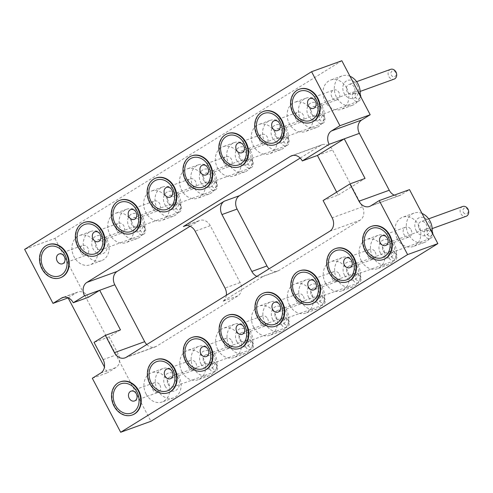 <?xml version="1.0" encoding="UTF-8"?>
<svg xmlns="http://www.w3.org/2000/svg" width="493" height="493" viewBox="0 0 493 493"><rect width="100%" height="100%" fill="white"/><g stroke="black" fill="none" stroke-linecap="round" stroke-linejoin="round"><path stroke-width="0.37" stroke-dasharray="2.46 1.85" d="M341.84 60.738L54.902 238.409L24.65 249.378M54.902 238.409L150.92 421.293M92.314 378.26L107.443 372.776L104.436 367.051M394.252 195.154A10.217 8.245 -109.9 0 0 399.792 195.474A10.217 8.245 -109.9 0 0 401.031 194.871L409.504 189.62M190.107 226.25L198.482 221.061A10.217 8.245 70.1 0 1 199.727 220.457A10.217 8.245 70.1 0 1 210.264 225.689L240.134 282.575A10.217 8.245 70.1 0 1 237.799 295.942L156.46 346.308A10.217 8.245 70.1 0 1 155.215 346.912A10.217 8.245 70.1 0 1 146.766 344.545M300.206 158.074L320.77 145.343A10.217 8.245 70.1 0 1 322.009 144.739A10.217 8.245 70.1 0 1 332.553 149.971L362.417 206.85A10.217 8.245 70.1 0 1 360.081 220.223L278.748 270.589A10.217 8.245 70.1 0 1 277.504 271.193A10.217 8.245 70.1 0 1 269.055 268.827M311.656 122.227A17.612 14.211 70.1 0 1 292.294 110.512A17.612 14.211 70.1 0 1 299.652 89.116M275.79 144.437A17.612 14.211 70.1 0 1 256.428 132.722A17.612 14.211 70.1 0 1 263.786 111.326M239.925 166.646A17.612 14.211 70.1 0 1 220.562 154.931A17.612 14.211 70.1 0 1 227.92 133.529M96.455 255.479A17.612 14.211 70.1 0 1 77.093 243.764A17.612 14.211 70.1 0 1 84.451 222.368M132.321 233.269A17.612 14.211 70.1 0 1 112.959 221.56A17.612 14.211 70.1 0 1 120.317 200.158M204.059 188.856A17.612 14.211 70.1 0 1 184.696 177.141A17.612 14.211 70.1 0 1 192.048 155.739M168.187 211.059A17.612 14.211 70.1 0 1 148.824 199.351A17.612 14.211 70.1 0 1 156.182 177.948M60.59 277.688A17.612 14.211 70.1 0 1 41.227 265.974A17.612 14.211 70.1 0 1 48.585 244.577M240.202 348.231A17.612 14.211 70.1 0 1 222.029 339.209A17.612 14.211 70.1 0 1 228.197 315.113M276.068 326.021A17.612 14.211 70.1 0 1 257.894 316.999A17.612 14.211 70.1 0 1 264.063 292.904M347.805 281.602A17.612 14.211 70.1 0 1 329.626 272.58A17.612 14.211 70.1 0 1 335.801 248.49M311.94 303.811A17.612 14.211 70.1 0 1 293.76 294.789A17.612 14.211 70.1 0 1 299.929 270.7M132.605 414.853A17.612 14.211 70.1 0 1 114.425 405.831A17.612 14.211 70.1 0 1 120.6 381.742M168.47 392.644A17.612 14.211 70.1 0 1 150.297 383.628A17.612 14.211 70.1 0 1 156.466 359.533M204.336 370.434A17.612 14.211 70.1 0 1 186.163 361.418A17.612 14.211 70.1 0 1 192.332 337.323M383.671 259.392A17.612 14.211 70.1 0 1 365.498 250.376A17.612 14.211 70.1 0 1 371.667 226.281M68.225 297.834L76.6 292.645A10.217 8.245 70.1 0 1 77.845 292.041A10.217 8.245 70.1 0 1 88.389 297.273M120.477 329.885L109.181 336.879L118.252 354.159A10.217 8.245 70.1 0 1 115.917 367.531L107.443 372.776M95.599 243.499A15.566 12.565 -109.9 0 0 79.533 235.525A15.566 12.565 -109.9 0 0 73.032 254.443A15.566 12.565 -109.9 0 0 90.145 264.796A15.566 12.565 -109.9 0 0 95.599 243.499M131.465 221.289A15.566 12.565 -109.9 0 0 115.399 213.321A15.566 12.565 -109.9 0 0 108.898 232.234A15.566 12.565 -109.9 0 0 126.011 242.593A15.566 12.565 -109.9 0 0 131.465 221.289M203.202 176.876A15.566 12.565 -109.9 0 0 187.137 168.902A15.566 12.565 -109.9 0 0 180.629 187.821A15.566 12.565 -109.9 0 0 197.748 198.174A15.566 12.565 -109.9 0 0 203.202 176.876M167.33 199.086A15.566 12.565 -109.9 0 0 151.265 191.111A15.566 12.565 -109.9 0 0 144.763 210.03A15.566 12.565 -109.9 0 0 161.877 220.383A15.566 12.565 -109.9 0 0 167.33 199.086M226.342 295.27A10.217 8.245 70.1 0 1 222.67 301.426L263.619 276.074A10.217 8.245 70.1 0 1 262.375 276.678A10.217 8.245 70.1 0 1 256.871 276.37M146.094 393.993A15.566 12.565 -109.9 0 0 162.16 401.968A15.566 12.565 -109.9 0 0 168.661 383.049A15.566 12.565 -109.9 0 0 151.548 372.696A15.566 12.565 -109.9 0 0 146.094 393.993M181.96 371.784A15.566 12.565 -109.9 0 0 198.026 379.758A15.566 12.565 -109.9 0 0 204.533 360.839A15.566 12.565 -109.9 0 0 187.414 350.486A15.566 12.565 -109.9 0 0 181.96 371.784M253.692 327.364A15.566 12.565 -109.9 0 0 269.757 335.339A15.566 12.565 -109.9 0 0 276.265 316.42A15.566 12.565 -109.9 0 0 259.145 306.067A15.566 12.565 -109.9 0 0 253.692 327.364M217.826 349.574A15.566 12.565 -109.9 0 0 233.892 357.548A15.566 12.565 -109.9 0 0 240.399 338.629A15.566 12.565 -109.9 0 0 223.28 328.276A15.566 12.565 -109.9 0 0 217.826 349.574M397.161 238.532A15.566 12.565 -109.9 0 0 413.226 246.506A15.566 12.565 -109.9 0 0 419.734 227.587A15.566 12.565 -109.9 0 0 402.615 217.234A15.566 12.565 -109.9 0 0 397.161 238.532M361.295 260.742A15.566 12.565 -109.9 0 0 377.361 268.716A15.566 12.565 -109.9 0 0 383.862 249.797A15.566 12.565 -109.9 0 0 366.749 239.444A15.566 12.565 -109.9 0 0 361.295 260.742M325.429 282.951A15.566 12.565 -109.9 0 0 341.495 290.919A15.566 12.565 -109.9 0 0 347.996 272.007A15.566 12.565 -109.9 0 0 330.883 261.647A15.566 12.565 -109.9 0 0 325.429 282.951M310.8 110.247A15.566 12.565 -109.9 0 0 294.734 102.273A15.566 12.565 -109.9 0 0 288.232 121.192A15.566 12.565 -109.9 0 0 305.346 131.545A15.566 12.565 -109.9 0 0 310.8 110.247M346.665 88.037A15.566 12.565 -109.9 0 0 330.6 80.069A15.566 12.565 -109.9 0 0 324.098 98.982A15.566 12.565 -109.9 0 0 341.211 109.341A15.566 12.565 -109.9 0 0 346.665 88.037M289.564 305.155A15.566 12.565 -109.9 0 0 305.629 313.129A15.566 12.565 -109.9 0 0 312.131 294.21A15.566 12.565 -109.9 0 0 295.017 283.857A15.566 12.565 -109.9 0 0 289.564 305.155M239.068 154.666A15.566 12.565 -109.9 0 0 223.002 146.692A15.566 12.565 -109.9 0 0 216.495 165.611A15.566 12.565 -109.9 0 0 233.614 175.964A15.566 12.565 -109.9 0 0 239.068 154.666M274.934 132.457A15.566 12.565 -109.9 0 0 258.868 124.482A15.566 12.565 -109.9 0 0 252.367 143.401A15.566 12.565 -109.9 0 0 269.48 153.754A15.566 12.565 -109.9 0 0 274.934 132.457M336.682 192.128L338.216 195.055L323.094 200.54M338.216 195.055L365.048 178.441M109.181 336.879L94.052 342.364M106.944 239.388A15.566 12.565 -109.9 0 0 90.878 231.414A15.566 12.565 -109.9 0 0 84.371 250.333A15.566 12.565 -109.9 0 0 101.49 260.686A15.566 12.565 -109.9 0 0 106.944 239.388M142.81 217.179A15.566 12.565 -109.9 0 0 126.744 209.205A15.566 12.565 -109.9 0 0 120.237 228.123A15.566 12.565 -109.9 0 0 137.356 238.476A15.566 12.565 -109.9 0 0 142.81 217.179M214.541 172.76A15.566 12.565 -109.9 0 0 198.476 164.791A15.566 12.565 -109.9 0 0 191.974 183.704A15.566 12.565 -109.9 0 0 209.087 194.063A15.566 12.565 -109.9 0 0 214.541 172.76M178.676 194.969A15.566 12.565 -109.9 0 0 162.61 186.995A15.566 12.565 -109.9 0 0 156.108 205.914A15.566 12.565 -109.9 0 0 173.222 216.267A15.566 12.565 -109.9 0 0 178.676 194.969M157.44 389.877A15.566 12.565 -109.9 0 0 173.505 397.851A15.566 12.565 -109.9 0 0 180.007 378.932A15.566 12.565 -109.9 0 0 162.893 368.579A15.566 12.565 -109.9 0 0 157.44 389.877M193.305 367.673A15.566 12.565 -109.9 0 0 209.371 375.641A15.566 12.565 -109.9 0 0 215.872 356.729A15.566 12.565 -109.9 0 0 198.759 346.369A15.566 12.565 -109.9 0 0 193.305 367.673M265.037 323.254A15.566 12.565 -109.9 0 0 281.102 331.228A15.566 12.565 -109.9 0 0 287.61 312.309A15.566 12.565 -109.9 0 0 270.491 301.956A15.566 12.565 -109.9 0 0 265.037 323.254M229.171 345.464A15.566 12.565 -109.9 0 0 245.237 353.438A15.566 12.565 -109.9 0 0 251.738 334.519A15.566 12.565 -109.9 0 0 234.625 324.166A15.566 12.565 -109.9 0 0 229.171 345.464M422.008 213.438A15.566 12.565 -109.9 0 0 413.96 213.118A15.566 12.565 -109.9 0 0 408.506 234.421A15.566 12.565 -109.9 0 0 424.572 242.39A15.566 12.565 -109.9 0 0 432.01 232.486M372.64 256.625A15.566 12.565 -109.9 0 0 388.706 264.599A15.566 12.565 -109.9 0 0 395.207 245.68A15.566 12.565 -109.9 0 0 378.094 235.327A15.566 12.565 -109.9 0 0 372.64 256.625M336.774 278.835A15.566 12.565 -109.9 0 0 352.84 286.809A15.566 12.565 -109.9 0 0 359.342 267.89A15.566 12.565 -109.9 0 0 342.228 257.537A15.566 12.565 -109.9 0 0 336.774 278.835M322.145 106.137A15.566 12.565 -109.9 0 0 306.079 98.162A15.566 12.565 -109.9 0 0 299.571 117.081A15.566 12.565 -109.9 0 0 316.691 127.434A15.566 12.565 -109.9 0 0 322.145 106.137M349.993 76.273A15.566 12.565 -109.9 0 0 341.945 75.953A15.566 12.565 -109.9 0 0 335.443 94.872A15.566 12.565 -109.9 0 0 352.557 105.225A15.566 12.565 -109.9 0 0 359.995 95.322M300.903 301.044A15.566 12.565 -109.9 0 0 316.968 309.019A15.566 12.565 -109.9 0 0 323.476 290.1A15.566 12.565 -109.9 0 0 306.356 279.747A15.566 12.565 -109.9 0 0 300.903 301.044M250.413 150.556A15.566 12.565 -109.9 0 0 234.348 142.582A15.566 12.565 -109.9 0 0 227.84 161.501A15.566 12.565 -109.9 0 0 244.959 171.854A15.566 12.565 -109.9 0 0 250.413 150.556M286.279 128.346A15.566 12.565 -109.9 0 0 270.213 120.372A15.566 12.565 -109.9 0 0 263.706 139.291A15.566 12.565 -109.9 0 0 280.825 149.644A15.566 12.565 -109.9 0 0 286.279 128.346M106.112 240.775A9.441 7.617 -109.9 0 0 92.542 239.635A9.441 7.617 -109.9 0 0 100.104 254.037A9.441 7.617 -109.9 0 0 106.112 240.775M141.978 218.572A9.441 7.617 -109.9 0 0 128.408 217.425A9.441 7.617 -109.9 0 0 135.969 231.827A9.441 7.617 -109.9 0 0 141.978 218.572M213.709 174.152A9.441 7.617 -109.9 0 0 200.146 173.006A9.441 7.617 -109.9 0 0 207.707 187.414A9.441 7.617 -109.9 0 0 213.709 174.152M177.844 196.362A9.441 7.617 -109.9 0 0 164.28 195.216A9.441 7.617 -109.9 0 0 171.841 209.624A9.441 7.617 -109.9 0 0 177.844 196.362M165.075 386.025A9.441 7.617 -109.9 0 0 178.645 387.165A9.441 7.617 -109.9 0 0 171.083 372.763A9.441 7.617 -109.9 0 0 165.075 386.025M200.941 363.816A9.441 7.617 -109.9 0 0 214.51 364.956A9.441 7.617 -109.9 0 0 206.949 350.554A9.441 7.617 -109.9 0 0 200.941 363.816M272.678 319.396A9.441 7.617 -109.9 0 0 286.242 320.536A9.441 7.617 -109.9 0 0 278.681 306.135A9.441 7.617 -109.9 0 0 272.678 319.396M236.813 341.606A9.441 7.617 -109.9 0 0 250.376 342.746A9.441 7.617 -109.9 0 0 242.815 328.344A9.441 7.617 -109.9 0 0 236.813 341.606M416.147 230.564A9.441 7.617 -109.9 0 0 429.711 231.704A9.441 7.617 -109.9 0 0 422.15 217.302A9.441 7.617 -109.9 0 0 416.147 230.564M380.276 252.767A9.441 7.617 -109.9 0 0 393.845 253.913A9.441 7.617 -109.9 0 0 386.284 239.512A9.441 7.617 -109.9 0 0 380.276 252.767M344.41 274.977A9.441 7.617 -109.9 0 0 357.98 276.123A9.441 7.617 -109.9 0 0 350.418 261.715A9.441 7.617 -109.9 0 0 344.41 274.977M321.313 107.523A9.441 7.617 -109.9 0 0 307.743 106.383A9.441 7.617 -109.9 0 0 315.304 120.785A9.441 7.617 -109.9 0 0 321.313 107.523M357.178 85.314A9.441 7.617 -109.9 0 0 343.609 84.174A9.441 7.617 -109.9 0 0 351.176 98.575A9.441 7.617 -109.9 0 0 357.178 85.314M308.544 297.187A9.441 7.617 -109.9 0 0 322.108 298.333A9.441 7.617 -109.9 0 0 314.546 283.925A9.441 7.617 -109.9 0 0 308.544 297.187M249.575 151.943A9.441 7.617 -109.9 0 0 236.011 150.803A9.441 7.617 -109.9 0 0 243.573 165.204A9.441 7.617 -109.9 0 0 249.575 151.943M285.447 129.733A9.441 7.617 -109.9 0 0 271.877 128.593A9.441 7.617 -109.9 0 0 279.439 142.995A9.441 7.617 -109.9 0 0 285.447 129.733M103.173 242.593A5.189 4.19 -109.9 0 0 97.817 239.937A5.189 4.19 -109.9 0 0 95.648 246.241A5.189 4.19 -109.9 0 0 101.355 249.698A5.189 4.19 -109.9 0 0 103.173 242.593M139.038 220.389A5.189 4.19 -109.9 0 0 133.683 217.727A5.189 4.19 -109.9 0 0 131.514 224.038A5.189 4.19 -109.9 0 0 137.22 227.489A5.189 4.19 -109.9 0 0 139.038 220.389M210.776 175.97A5.189 4.19 -109.9 0 0 205.421 173.314A5.189 4.19 -109.9 0 0 203.252 179.618A5.189 4.19 -109.9 0 0 208.958 183.069A5.189 4.19 -109.9 0 0 210.776 175.97M174.904 198.18A5.189 4.19 -109.9 0 0 169.549 195.524A5.189 4.19 -109.9 0 0 167.386 201.828A5.189 4.19 -109.9 0 0 173.086 205.279A5.189 4.19 -109.9 0 0 174.904 198.18M168.014 384.201A5.189 4.19 -109.9 0 0 173.37 386.863A5.189 4.19 -109.9 0 0 175.539 380.553A5.189 4.19 -109.9 0 0 169.832 377.102A5.189 4.19 -109.9 0 0 168.014 384.201M203.88 361.998A5.189 4.19 -109.9 0 0 209.235 364.654A5.189 4.19 -109.9 0 0 211.405 358.349A5.189 4.19 -109.9 0 0 205.698 354.898A5.189 4.19 -109.9 0 0 203.88 361.998M275.612 317.578A5.189 4.19 -109.9 0 0 280.967 320.234A5.189 4.19 -109.9 0 0 283.136 313.93A5.189 4.19 -109.9 0 0 277.43 310.479A5.189 4.19 -109.9 0 0 275.612 317.578M239.746 339.788A5.189 4.19 -109.9 0 0 245.101 342.444A5.189 4.19 -109.9 0 0 247.27 336.14A5.189 4.19 -109.9 0 0 241.564 332.689A5.189 4.19 -109.9 0 0 239.746 339.788M419.081 228.746A5.189 4.19 -109.9 0 0 424.436 231.402A5.189 4.19 -109.9 0 0 426.605 225.098A5.189 4.19 -109.9 0 0 420.899 221.647A5.189 4.19 -109.9 0 0 419.081 228.746M383.215 250.949A5.189 4.19 -109.9 0 0 388.57 253.612A5.189 4.19 -109.9 0 0 390.739 247.301A5.189 4.19 -109.9 0 0 385.033 243.85A5.189 4.19 -109.9 0 0 383.215 250.949M347.349 273.159A5.189 4.19 -109.9 0 0 352.705 275.815A5.189 4.19 -109.9 0 0 354.874 269.511A5.189 4.19 -109.9 0 0 349.167 266.06A5.189 4.19 -109.9 0 0 347.349 273.159M318.373 109.341A5.189 4.19 -109.9 0 0 313.018 106.685A5.189 4.19 -109.9 0 0 310.849 112.989A5.189 4.19 -109.9 0 0 316.555 116.44A5.189 4.19 -109.9 0 0 318.373 109.341M354.239 87.138A5.189 4.19 -109.9 0 0 348.884 84.476A5.189 4.19 -109.9 0 0 346.721 90.786A5.189 4.19 -109.9 0 0 352.421 94.237A5.189 4.19 -109.9 0 0 354.239 87.138M311.484 295.369A5.189 4.19 -109.9 0 0 316.839 298.025A5.189 4.19 -109.9 0 0 319.002 291.72A5.189 4.19 -109.9 0 0 313.301 288.269A5.189 4.19 -109.9 0 0 311.484 295.369M246.642 153.761A5.189 4.19 -109.9 0 0 241.287 151.104A5.189 4.19 -109.9 0 0 239.117 157.409A5.189 4.19 -109.9 0 0 244.824 160.86A5.189 4.19 -109.9 0 0 246.642 153.761M282.507 131.551A5.189 4.19 -109.9 0 0 277.152 128.895A5.189 4.19 -109.9 0 0 274.983 135.199A5.189 4.19 -109.9 0 0 280.69 138.65A5.189 4.19 -109.9 0 0 282.507 131.551M331.869 97.09A5.189 4.19 70.1 0 1 333.687 89.991A5.189 4.19 70.1 0 1 339.394 93.442A5.189 4.19 70.1 0 1 337.224 99.746A5.189 4.19 70.1 0 1 331.869 97.09M296.003 119.294A5.189 4.19 70.1 0 1 297.821 112.194A5.189 4.19 70.1 0 1 303.522 115.645A5.189 4.19 70.1 0 1 301.359 121.956A5.189 4.19 70.1 0 1 296.003 119.294M260.131 141.503A5.189 4.19 70.1 0 1 261.949 134.404A5.189 4.19 70.1 0 1 267.656 137.855A5.189 4.19 70.1 0 1 265.487 144.166A5.189 4.19 70.1 0 1 260.131 141.503M116.668 230.342A5.189 4.19 70.1 0 1 118.486 223.243A5.189 4.19 70.1 0 1 124.187 226.694A5.189 4.19 70.1 0 1 122.024 232.998A5.189 4.19 70.1 0 1 116.668 230.342M152.534 208.132A5.189 4.19 70.1 0 1 154.352 201.033A5.189 4.19 70.1 0 1 160.059 204.484A5.189 4.19 70.1 0 1 157.889 210.788A5.189 4.19 70.1 0 1 152.534 208.132M224.266 163.713A5.189 4.19 70.1 0 1 226.084 156.614A5.189 4.19 70.1 0 1 231.79 160.065A5.189 4.19 70.1 0 1 229.621 166.369A5.189 4.19 70.1 0 1 224.266 163.713M188.4 185.923A5.189 4.19 70.1 0 1 190.218 178.823A5.189 4.19 70.1 0 1 195.924 182.274A5.189 4.19 70.1 0 1 193.755 188.579A5.189 4.19 70.1 0 1 188.4 185.923M80.797 252.552A5.189 4.19 70.1 0 1 82.614 245.446A5.189 4.19 70.1 0 1 88.321 248.903A5.189 4.19 70.1 0 1 86.152 255.208A5.189 4.19 70.1 0 1 80.797 252.552M267.588 318.644A5.189 4.19 70.1 0 1 265.77 325.744A5.189 4.19 70.1 0 1 260.064 322.293A5.189 4.19 70.1 0 1 262.233 315.988A5.189 4.19 70.1 0 1 267.588 318.644M303.454 296.441A5.189 4.19 70.1 0 1 301.636 303.54A5.189 4.19 70.1 0 1 295.929 300.089A5.189 4.19 70.1 0 1 298.099 293.779A5.189 4.19 70.1 0 1 303.454 296.441M375.185 252.022A5.189 4.19 70.1 0 1 373.367 259.121A5.189 4.19 70.1 0 1 367.667 255.67A5.189 4.19 70.1 0 1 369.83 249.366A5.189 4.19 70.1 0 1 375.185 252.022M339.32 274.231A5.189 4.19 70.1 0 1 337.502 281.33A5.189 4.19 70.1 0 1 331.795 277.879A5.189 4.19 70.1 0 1 333.964 271.569A5.189 4.19 70.1 0 1 339.32 274.231M159.985 385.273A5.189 4.19 70.1 0 1 158.167 392.373A5.189 4.19 70.1 0 1 152.46 388.922A5.189 4.19 70.1 0 1 154.629 382.617A5.189 4.19 70.1 0 1 159.985 385.273M195.85 363.064A5.189 4.19 70.1 0 1 194.032 370.163A5.189 4.19 70.1 0 1 188.332 366.712A5.189 4.19 70.1 0 1 190.495 360.408A5.189 4.19 70.1 0 1 195.85 363.064M231.722 340.854A5.189 4.19 70.1 0 1 229.904 347.953A5.189 4.19 70.1 0 1 224.198 344.502A5.189 4.19 70.1 0 1 226.367 338.198A5.189 4.19 70.1 0 1 231.722 340.854M411.057 229.812A5.189 4.19 70.1 0 1 409.239 236.911A5.189 4.19 70.1 0 1 403.533 233.46A5.189 4.19 70.1 0 1 405.702 227.156A5.189 4.19 70.1 0 1 411.057 229.812M144.917 227.464A5.189 4.19 -109.9 0 0 139.562 224.802A5.189 4.19 -109.9 0 0 137.393 231.112A5.189 4.19 -109.9 0 0 143.099 234.563A5.189 4.19 -109.9 0 0 144.917 227.464M180.783 205.254A5.189 4.19 -109.9 0 0 175.428 202.592A5.189 4.19 -109.9 0 0 173.259 208.903A5.189 4.19 -109.9 0 0 178.965 212.354A5.189 4.19 -109.9 0 0 180.783 205.254M252.521 160.835A5.189 4.19 -109.9 0 0 247.166 158.179A5.189 4.19 -109.9 0 0 244.996 164.483A5.189 4.19 -109.9 0 0 250.703 167.934A5.189 4.19 -109.9 0 0 252.521 160.835M216.649 183.045A5.189 4.19 -109.9 0 0 211.294 180.389A5.189 4.19 -109.9 0 0 209.131 186.693A5.189 4.19 -109.9 0 0 214.831 190.144A5.189 4.19 -109.9 0 0 216.649 183.045M209.759 369.072A5.189 4.19 -109.9 0 0 215.114 371.728A5.189 4.19 -109.9 0 0 217.284 365.424A5.189 4.19 -109.9 0 0 211.577 361.967A5.189 4.19 -109.9 0 0 209.759 369.072M245.625 346.862A5.189 4.19 -109.9 0 0 250.98 349.519A5.189 4.19 -109.9 0 0 253.149 343.214A5.189 4.19 -109.9 0 0 247.443 339.763A5.189 4.19 -109.9 0 0 245.625 346.862M317.356 302.443A5.189 4.19 -109.9 0 0 322.712 305.099A5.189 4.19 -109.9 0 0 324.881 298.795A5.189 4.19 -109.9 0 0 319.174 295.344A5.189 4.19 -109.9 0 0 317.356 302.443M281.491 324.653A5.189 4.19 -109.9 0 0 286.846 327.309A5.189 4.19 -109.9 0 0 289.015 321.005A5.189 4.19 -109.9 0 0 283.309 317.554A5.189 4.19 -109.9 0 0 281.491 324.653M462.644 206.512A5.189 4.19 -109.9 0 0 460.826 213.611A5.189 4.19 -109.9 0 0 466.181 216.267M432.145 231.396A5.189 4.19 -109.9 0 0 426.778 228.715A5.189 4.19 -109.9 0 0 424.96 235.814A5.189 4.19 -109.9 0 0 430.315 238.476A5.189 4.19 -109.9 0 0 432.86 234.107M389.094 258.024A5.189 4.19 -109.9 0 0 394.449 260.686A5.189 4.19 -109.9 0 0 396.618 254.376A5.189 4.19 -109.9 0 0 390.912 250.925A5.189 4.19 -109.9 0 0 389.094 258.024M360.13 94.231A5.189 4.19 -109.9 0 0 360.118 94.212A5.189 4.19 -109.9 0 0 354.763 91.55A5.189 4.19 -109.9 0 0 352.594 97.861A5.189 4.19 -109.9 0 0 358.3 101.311A5.189 4.19 -109.9 0 0 360.845 96.936M390.629 69.34A5.189 4.19 -109.9 0 0 388.466 75.651A5.189 4.19 -109.9 0 0 394.166 79.102M353.228 280.234A5.189 4.19 -109.9 0 0 358.584 282.89A5.189 4.19 -109.9 0 0 360.747 276.585A5.189 4.19 -109.9 0 0 355.046 273.134A5.189 4.19 -109.9 0 0 353.228 280.234M288.387 138.625A5.189 4.19 -109.9 0 0 283.031 135.969A5.189 4.19 -109.9 0 0 280.862 142.274A5.189 4.19 -109.9 0 0 286.569 145.725A5.189 4.19 -109.9 0 0 288.387 138.625M324.252 116.416A5.189 4.19 -109.9 0 0 318.897 113.76A5.189 4.19 -109.9 0 0 316.728 120.064A5.189 4.19 -109.9 0 0 322.434 123.515A5.189 4.19 -109.9 0 0 324.252 116.416M144.64 227.926A3.149 2.539 -109.9 0 0 140.117 227.544A3.149 2.539 -109.9 0 0 142.637 232.345A3.149 2.539 -109.9 0 0 144.64 227.926M180.506 205.717A3.149 2.539 -109.9 0 0 175.983 205.334A3.149 2.539 -109.9 0 0 178.503 210.135A3.149 2.539 -109.9 0 0 180.506 205.717M252.243 161.297A3.149 2.539 -109.9 0 0 247.72 160.915A3.149 2.539 -109.9 0 0 250.241 165.722A3.149 2.539 -109.9 0 0 252.243 161.297M216.372 183.507A3.149 2.539 -109.9 0 0 211.854 183.125A3.149 2.539 -109.9 0 0 214.375 187.925A3.149 2.539 -109.9 0 0 216.372 183.507M212.304 367.784A3.149 2.539 -109.9 0 0 216.828 368.166A3.149 2.539 -109.9 0 0 214.307 363.366A3.149 2.539 -109.9 0 0 212.304 367.784M248.17 345.575A3.149 2.539 -109.9 0 0 252.693 345.957A3.149 2.539 -109.9 0 0 250.173 341.156A3.149 2.539 -109.9 0 0 248.17 345.575M319.908 301.155A3.149 2.539 -109.9 0 0 324.425 301.537A3.149 2.539 -109.9 0 0 321.904 296.737A3.149 2.539 -109.9 0 0 319.908 301.155M284.036 323.365A3.149 2.539 -109.9 0 0 288.559 323.747A3.149 2.539 -109.9 0 0 286.039 318.946A3.149 2.539 -109.9 0 0 284.036 323.365M463.371 212.323A3.149 2.539 -109.9 0 0 467.894 212.705A3.149 2.539 -109.9 0 0 465.374 207.904A3.149 2.539 -109.9 0 0 463.371 212.323M427.505 234.532A3.149 2.539 -109.9 0 0 432.028 234.914A3.149 2.539 -109.9 0 0 429.508 230.114A3.149 2.539 -109.9 0 0 427.505 234.532M391.639 256.742A3.149 2.539 -109.9 0 0 396.162 257.124A3.149 2.539 -109.9 0 0 393.642 252.317A3.149 2.539 -109.9 0 0 391.639 256.742M359.841 94.674A3.149 2.539 -109.9 0 0 355.317 94.292A3.149 2.539 -109.9 0 0 357.838 99.093A3.149 2.539 -109.9 0 0 359.841 94.674M395.706 72.465A3.149 2.539 -109.9 0 0 391.183 72.083A3.149 2.539 -109.9 0 0 393.71 76.883A3.149 2.539 -109.9 0 0 395.706 72.465M355.773 278.952A3.149 2.539 -109.9 0 0 360.297 279.328A3.149 2.539 -109.9 0 0 357.776 274.527A3.149 2.539 -109.9 0 0 355.773 278.952M288.109 139.088A3.149 2.539 -109.9 0 0 283.586 138.712A3.149 2.539 -109.9 0 0 286.106 143.512A3.149 2.539 -109.9 0 0 288.109 139.088M323.975 116.884A3.149 2.539 -109.9 0 0 319.452 116.502A3.149 2.539 -109.9 0 0 321.972 121.303A3.149 2.539 -109.9 0 0 323.975 116.884M64.059 297.193L76.6 292.645M100.788 373.016L115.917 367.531M370.779 205.84L401.031 194.871M278.748 270.589L263.619 276.074M237.799 295.942L222.67 301.426M156.46 346.308L126.208 357.277M329.829 231.192L360.081 220.223M240.134 282.575L225.005 288.054M210.264 225.689L195.142 231.174M198.482 221.061L185.941 225.609M320.77 145.343L293.101 155.375M362.417 206.85L332.165 217.82M317.424 155.455L332.553 149.971M103.123 359.644L118.252 354.159M399.792 195.474L369.534 206.438M124.963 357.881L155.215 346.912M184.598 225.942L199.727 220.457M262.375 276.678L277.504 271.193M291.757 155.708L322.009 144.739M77.845 292.041L62.716 297.525M90.878 231.414L79.533 235.525M101.49 260.686L90.145 264.796M126.744 209.205L115.399 213.321M137.356 238.476L126.011 242.593M198.476 164.791L187.137 168.902M209.087 194.063L197.748 198.174M162.61 186.995L151.265 191.111M173.222 216.267L161.877 220.383M162.893 368.579L151.548 372.696M173.505 397.851L162.16 401.968M198.759 346.369L187.414 350.486M209.371 375.641L198.026 379.758M270.491 301.956L259.145 306.067M281.102 331.228L269.757 335.339M234.625 324.166L223.28 328.276M245.237 353.438L233.892 357.548M413.96 213.118L402.615 217.234M424.572 242.39L413.226 246.506M378.094 235.327L366.749 239.444M388.706 264.599L377.361 268.716M342.228 257.537L330.883 261.647M352.84 286.809L341.495 290.919M306.079 98.162L294.734 102.273M316.691 127.434L305.346 131.545M341.945 75.953L330.6 80.069M352.557 105.225L341.211 109.341M306.356 279.747L295.017 283.857M316.968 309.019L305.629 313.129M234.348 142.582L223.002 146.692M244.959 171.854L233.614 175.964M270.213 120.372L258.868 124.482M280.825 149.644L269.48 153.754M313.597 108.312L337.224 99.746M310.06 98.551L333.687 89.991M277.732 130.522L301.359 121.956M274.194 120.76L297.821 112.194M241.866 152.725L265.487 144.166M238.329 142.97L261.949 134.404M98.397 241.564L122.024 232.998M94.859 231.802L118.486 223.243M134.262 219.354L157.889 210.788M130.725 209.599L154.352 201.033M206 174.935L229.621 166.369M202.463 165.18L226.084 156.614M170.128 197.145L193.755 188.579M166.591 187.389L190.218 178.823M62.531 263.773L86.152 255.208M58.994 254.012L82.614 245.446M242.143 334.309L265.77 325.744M238.606 324.554L262.233 315.988M278.009 312.1L301.636 303.54M274.472 302.345L298.099 293.779M349.747 267.687L373.367 259.121M346.209 257.925L369.83 249.366M313.881 289.896L337.502 281.33M310.344 280.135L333.964 271.569M134.546 400.938L158.167 392.373M131.009 391.177L154.629 382.617M170.412 378.729L194.032 370.163M166.874 368.974L190.495 360.408M206.277 356.519L229.904 347.953M202.74 346.764L226.367 338.198M385.612 245.477L409.239 236.911M382.075 235.722L405.702 227.156M139.562 224.802L97.817 239.937M143.099 234.563L101.355 249.698M175.428 202.592L133.683 217.727M178.965 212.354L137.22 227.489M247.166 158.179L205.421 173.314M250.703 167.934L208.958 183.069M211.294 180.389L169.549 195.524M214.831 190.144L173.086 205.279M211.577 361.967L169.832 377.102M215.114 371.728L173.37 386.863M247.443 339.763L205.698 354.898M250.98 349.519L209.235 364.654M319.174 295.344L277.43 310.479M322.712 305.099L280.967 320.234M283.309 317.554L241.564 332.689M286.846 327.309L245.101 342.444M428.633 218.843L420.899 221.647M432.17 228.598L424.436 231.402M426.778 228.715L385.033 243.85M430.315 238.476L388.57 253.612M390.912 250.925L349.167 266.06M394.449 260.686L352.705 275.815M354.763 91.55L313.018 106.685M358.3 101.311L316.555 116.44M356.618 81.672L348.884 84.476M360.155 91.433L352.421 94.237M355.046 273.134L313.301 288.269M358.584 282.89L316.839 298.025M283.031 135.969L241.287 151.104M286.569 145.725L244.824 160.86M318.897 113.76L277.152 128.895M322.434 123.515L280.69 138.65"/><path stroke-width="0.74" d="M311.588 71.707L339.936 125.709L370.194 114.74L341.84 60.738L311.588 71.707L24.65 249.378L53.004 303.38L68.225 297.834M104.436 367.051L68.126 297.895M339.936 125.709L331.462 130.953A10.217 8.245 -109.9 0 0 329.127 144.326L344.256 138.841L365.048 178.441L349.919 183.926L323.094 200.54L332.165 217.82A10.217 8.245 -109.9 0 1 329.829 231.192L126.208 357.277A10.217 8.245 -109.9 0 1 124.963 357.881A10.217 8.245 -109.9 0 1 114.419 352.649L105.348 335.369L94.052 342.364L103.123 359.644A10.217 8.245 70.1 0 1 100.788 373.016L92.314 378.26L120.668 432.262L407.606 254.591L379.253 200.589L409.504 189.62L437.858 243.622L407.606 254.591M437.858 243.622L150.92 421.293L120.668 432.262M370.194 114.74L361.72 119.984A10.217 8.245 -109.9 0 0 359.385 133.356L389.248 190.243A10.217 8.245 -109.9 0 0 394.252 195.154M146.766 344.545A10.217 8.245 70.1 0 1 144.677 341.68L114.807 284.794A10.217 8.245 70.1 0 1 117.143 271.427L190.107 226.25M269.055 268.827A10.217 8.245 70.1 0 1 266.959 265.961L237.096 209.075A10.217 8.245 70.1 0 1 239.432 195.703L300.206 158.074M329.127 144.326L302.301 160.94A10.217 8.245 -109.9 0 0 291.757 155.708A10.217 8.245 -109.9 0 0 290.513 156.312L86.891 282.39A10.217 8.245 -109.9 0 0 84.556 295.763L73.26 302.757L88.389 297.273L99.685 290.278L84.556 295.763M53.004 303.38L61.477 298.129A10.217 8.245 70.1 0 1 62.716 297.525A10.217 8.245 70.1 0 1 73.26 302.757M299.196 89.276L299.652 89.116A17.612 14.211 70.1 0 1 317.825 98.132A17.612 14.211 70.1 0 1 311.656 122.227L311.2 122.393A17.612 14.211 -109.9 0 0 317.375 98.298A17.612 14.211 -109.9 0 0 299.196 89.276A17.612 14.211 -109.9 0 0 291.838 110.678A17.612 14.211 -109.9 0 0 311.2 122.393M263.33 111.486L263.786 111.326A17.612 14.211 70.1 0 1 281.959 120.341A17.612 14.211 70.1 0 1 275.79 144.437L275.334 144.603A17.612 14.211 -109.9 0 0 281.503 120.508A17.612 14.211 -109.9 0 0 263.33 111.486A17.612 14.211 -109.9 0 0 255.972 132.888A17.612 14.211 -109.9 0 0 275.334 144.603M227.464 133.695L227.92 133.529A17.612 14.211 70.1 0 1 246.093 142.551A17.612 14.211 70.1 0 1 239.925 166.646L239.469 166.807A17.612 14.211 -109.9 0 0 245.637 142.717A17.612 14.211 -109.9 0 0 227.464 133.695A17.612 14.211 -109.9 0 0 220.106 155.098A17.612 14.211 -109.9 0 0 239.469 166.807M83.995 222.534L84.451 222.368A17.612 14.211 70.1 0 1 102.624 231.383A17.612 14.211 70.1 0 1 96.455 255.479L95.999 255.645A17.612 14.211 -109.9 0 0 102.168 231.55A17.612 14.211 -109.9 0 0 83.995 222.534A17.612 14.211 -109.9 0 0 76.637 243.93A17.612 14.211 -109.9 0 0 95.999 255.645M119.861 200.324L120.317 200.158A17.612 14.211 70.1 0 1 138.49 209.18A17.612 14.211 70.1 0 1 132.321 233.269L131.871 233.435A17.612 14.211 -109.9 0 0 138.04 209.34A17.612 14.211 -109.9 0 0 119.861 200.324A17.612 14.211 -109.9 0 0 112.503 221.721A17.612 14.211 -109.9 0 0 131.871 233.435M191.598 155.905L192.048 155.739A17.612 14.211 70.1 0 1 210.228 164.761A17.612 14.211 70.1 0 1 204.059 188.856L203.603 189.016A17.612 14.211 -109.9 0 0 209.771 164.927A17.612 14.211 -109.9 0 0 191.598 155.905A17.612 14.211 -109.9 0 0 184.24 177.307A17.612 14.211 -109.9 0 0 203.603 189.016M155.733 178.115L156.182 177.948A17.612 14.211 70.1 0 1 174.362 186.97A17.612 14.211 70.1 0 1 168.187 211.059L167.737 211.226A17.612 14.211 -109.9 0 0 173.906 187.13A17.612 14.211 -109.9 0 0 155.733 178.115A17.612 14.211 -109.9 0 0 148.375 199.511A17.612 14.211 -109.9 0 0 167.737 211.226M48.129 244.738L48.585 244.577A17.612 14.211 70.1 0 1 66.758 253.593A17.612 14.211 70.1 0 1 60.59 277.688L60.134 277.855A17.612 14.211 -109.9 0 0 66.302 253.759A17.612 14.211 -109.9 0 0 48.129 244.738A17.612 14.211 -109.9 0 0 40.771 266.14A17.612 14.211 -109.9 0 0 60.134 277.855M349.919 183.926L358.996 201.206A10.217 8.245 -109.9 0 0 369.534 206.438A10.217 8.245 -109.9 0 0 370.779 205.84L379.253 200.589M227.741 315.28L228.197 315.113A17.612 14.211 70.1 0 1 247.56 326.828A17.612 14.211 70.1 0 1 240.202 348.231L239.752 348.391A17.612 14.211 -109.9 0 0 247.104 326.995A17.612 14.211 -109.9 0 0 227.741 315.28A17.612 14.211 -109.9 0 0 221.573 339.375A17.612 14.211 -109.9 0 0 239.752 348.391M263.613 293.07L264.063 292.904A17.612 14.211 70.1 0 1 283.426 304.619A17.612 14.211 70.1 0 1 276.068 326.021L275.618 326.181A17.612 14.211 -109.9 0 0 282.976 304.785A17.612 14.211 -109.9 0 0 263.613 293.07A17.612 14.211 -109.9 0 0 257.438 317.165A17.612 14.211 -109.9 0 0 275.618 326.181M335.345 248.651L335.801 248.49A17.612 14.211 70.1 0 1 355.163 260.199A17.612 14.211 70.1 0 1 347.805 281.602L347.349 281.768A17.612 14.211 -109.9 0 0 354.707 260.366A17.612 14.211 -109.9 0 0 335.345 248.651A17.612 14.211 -109.9 0 0 329.176 272.746A17.612 14.211 -109.9 0 0 347.349 281.768M299.479 270.86L299.929 270.7A17.612 14.211 70.1 0 1 319.291 282.409A17.612 14.211 70.1 0 1 311.94 303.811L311.484 303.978A17.612 14.211 -109.9 0 0 318.842 282.575A17.612 14.211 -109.9 0 0 299.479 270.86A17.612 14.211 -109.9 0 0 293.31 294.956A17.612 14.211 -109.9 0 0 311.484 303.978M120.144 381.909L120.6 381.742A17.612 14.211 70.1 0 1 139.963 393.451A17.612 14.211 70.1 0 1 132.605 414.853L132.149 415.02A17.612 14.211 -109.9 0 0 139.507 393.617A17.612 14.211 -109.9 0 0 120.144 381.909A17.612 14.211 -109.9 0 0 113.975 405.998A17.612 14.211 -109.9 0 0 132.149 415.02M156.01 359.699L156.466 359.533A17.612 14.211 70.1 0 1 175.828 371.247A17.612 14.211 70.1 0 1 168.47 392.644L168.014 392.81A17.612 14.211 -109.9 0 0 175.372 371.408A17.612 14.211 -109.9 0 0 156.01 359.699A17.612 14.211 -109.9 0 0 149.841 383.788A17.612 14.211 -109.9 0 0 168.014 392.81M191.876 337.489L192.332 337.323A17.612 14.211 70.1 0 1 211.694 349.038A17.612 14.211 70.1 0 1 204.336 370.434L203.88 370.6A17.612 14.211 -109.9 0 0 211.238 349.198A17.612 14.211 -109.9 0 0 191.876 337.489A17.612 14.211 -109.9 0 0 185.707 361.579A17.612 14.211 -109.9 0 0 203.88 370.6M371.211 226.447L371.667 226.281A17.612 14.211 70.1 0 1 391.029 237.996A17.612 14.211 70.1 0 1 383.671 259.392L383.215 259.558A17.612 14.211 -109.9 0 0 390.573 238.156A17.612 14.211 -109.9 0 0 371.211 226.447A17.612 14.211 -109.9 0 0 365.042 250.536A17.612 14.211 -109.9 0 0 383.215 259.558M105.348 335.369L120.477 329.885L99.685 290.278L114.807 284.794M256.871 276.37A10.217 8.245 70.1 0 1 251.837 271.446L221.967 214.56A10.217 8.245 70.1 0 1 224.303 201.187L183.353 226.546A10.217 8.245 70.1 0 1 184.598 225.942A10.217 8.245 70.1 0 1 195.142 231.174L225.005 288.054A10.217 8.245 70.1 0 1 226.342 295.27M302.301 160.94L317.424 155.455L336.682 192.128M359.385 133.356L344.256 138.841L317.424 155.455M432.01 232.486A15.566 12.565 -109.9 0 0 422.008 213.438M359.995 95.322A15.566 12.565 -109.9 0 0 358.01 83.927A15.566 12.565 -109.9 0 0 349.993 76.273M294.438 112.496A15.566 12.565 70.1 0 1 304.341 90.626A15.566 12.565 70.1 0 1 316.82 114.382A15.566 12.565 70.1 0 1 294.438 112.496M258.572 134.706A15.566 12.565 70.1 0 1 268.475 112.835A15.566 12.565 70.1 0 1 280.948 136.592A15.566 12.565 70.1 0 1 258.572 134.706M222.707 156.916A15.566 12.565 70.1 0 1 232.61 135.045A15.566 12.565 70.1 0 1 245.083 158.801A15.566 12.565 70.1 0 1 222.707 156.916M79.237 245.748A15.566 12.565 70.1 0 1 89.141 223.877A15.566 12.565 70.1 0 1 101.613 247.634A15.566 12.565 70.1 0 1 79.237 245.748M115.103 223.539A15.566 12.565 70.1 0 1 125.006 201.668A15.566 12.565 70.1 0 1 137.485 225.424A15.566 12.565 70.1 0 1 115.103 223.539M186.841 179.125A15.566 12.565 70.1 0 1 196.744 157.249A15.566 12.565 70.1 0 1 209.217 181.011A15.566 12.565 70.1 0 1 186.841 179.125M150.975 201.335A15.566 12.565 70.1 0 1 160.878 179.458A15.566 12.565 70.1 0 1 173.351 203.215A15.566 12.565 70.1 0 1 150.975 201.335M43.372 267.958A15.566 12.565 70.1 0 1 53.275 246.087A15.566 12.565 70.1 0 1 65.748 269.844A15.566 12.565 70.1 0 1 43.372 267.958M244.51 325.17A15.566 12.565 70.1 0 1 234.6 347.047A15.566 12.565 70.1 0 1 222.127 323.291A15.566 12.565 70.1 0 1 244.51 325.17M280.375 302.967A15.566 12.565 70.1 0 1 270.472 324.838A15.566 12.565 70.1 0 1 257.999 301.081A15.566 12.565 70.1 0 1 280.375 302.967M352.107 258.548A15.566 12.565 70.1 0 1 342.204 280.418A15.566 12.565 70.1 0 1 329.731 256.662A15.566 12.565 70.1 0 1 352.107 258.548M316.241 280.757A15.566 12.565 70.1 0 1 306.338 302.628A15.566 12.565 70.1 0 1 293.865 278.872A15.566 12.565 70.1 0 1 316.241 280.757M136.906 391.799A15.566 12.565 70.1 0 1 127.003 413.67A15.566 12.565 70.1 0 1 114.53 389.914A15.566 12.565 70.1 0 1 136.906 391.799M172.772 369.59A15.566 12.565 70.1 0 1 162.869 391.46A15.566 12.565 70.1 0 1 150.396 367.704A15.566 12.565 70.1 0 1 172.772 369.59M208.638 347.38A15.566 12.565 70.1 0 1 198.734 369.257A15.566 12.565 70.1 0 1 186.262 345.494A15.566 12.565 70.1 0 1 208.638 347.38M387.973 236.338A15.566 12.565 70.1 0 1 378.069 258.209A15.566 12.565 70.1 0 1 365.596 234.452A15.566 12.565 70.1 0 1 387.973 236.338M308.242 105.65A5.189 4.19 70.1 0 1 310.06 98.551A5.189 4.19 70.1 0 1 315.766 102.002A5.189 4.19 70.1 0 1 313.597 108.312A5.189 4.19 70.1 0 1 308.242 105.65M272.376 127.86A5.189 4.19 70.1 0 1 274.194 120.76A5.189 4.19 70.1 0 1 279.901 124.211A5.189 4.19 70.1 0 1 277.732 130.522A5.189 4.19 70.1 0 1 272.376 127.86M236.511 150.069A5.189 4.19 70.1 0 1 238.329 142.97A5.189 4.19 70.1 0 1 244.035 146.421A5.189 4.19 70.1 0 1 241.866 152.725A5.189 4.19 70.1 0 1 236.511 150.069M93.041 238.908A5.189 4.19 70.1 0 1 94.859 231.802A5.189 4.19 70.1 0 1 100.566 235.26A5.189 4.19 70.1 0 1 98.397 241.564A5.189 4.19 70.1 0 1 93.041 238.908M128.907 216.698A5.189 4.19 70.1 0 1 130.725 209.599A5.189 4.19 70.1 0 1 136.432 213.05A5.189 4.19 70.1 0 1 134.262 219.354A5.189 4.19 70.1 0 1 128.907 216.698M200.645 172.279A5.189 4.19 70.1 0 1 202.463 165.18A5.189 4.19 70.1 0 1 208.163 168.631A5.189 4.19 70.1 0 1 206 174.935A5.189 4.19 70.1 0 1 200.645 172.279M164.773 194.489A5.189 4.19 70.1 0 1 166.591 187.389A5.189 4.19 70.1 0 1 172.297 190.84A5.189 4.19 70.1 0 1 170.128 197.145A5.189 4.19 70.1 0 1 164.773 194.489M57.176 261.111A5.189 4.19 70.1 0 1 58.994 254.012A5.189 4.19 70.1 0 1 64.7 257.463A5.189 4.19 70.1 0 1 62.531 263.773A5.189 4.19 70.1 0 1 57.176 261.111M243.961 327.21A5.189 4.19 70.1 0 1 242.143 334.309A5.189 4.19 70.1 0 1 236.437 330.858A5.189 4.19 70.1 0 1 238.606 324.554A5.189 4.19 70.1 0 1 243.961 327.21M279.827 305.001A5.189 4.19 70.1 0 1 278.009 312.1A5.189 4.19 70.1 0 1 272.309 308.649A5.189 4.19 70.1 0 1 274.472 302.345A5.189 4.19 70.1 0 1 279.827 305.001M351.564 260.587A5.189 4.19 70.1 0 1 349.747 267.687A5.189 4.19 70.1 0 1 344.04 264.236A5.189 4.19 70.1 0 1 346.209 257.925A5.189 4.19 70.1 0 1 351.564 260.587M315.699 282.797A5.189 4.19 70.1 0 1 313.881 289.896A5.189 4.19 70.1 0 1 308.174 286.445A5.189 4.19 70.1 0 1 310.344 280.135A5.189 4.19 70.1 0 1 315.699 282.797M136.364 393.839A5.189 4.19 70.1 0 1 134.546 400.938A5.189 4.19 70.1 0 1 128.839 397.487A5.189 4.19 70.1 0 1 131.009 391.177A5.189 4.19 70.1 0 1 136.364 393.839M172.23 371.63A5.189 4.19 70.1 0 1 170.412 378.729A5.189 4.19 70.1 0 1 164.705 375.278A5.189 4.19 70.1 0 1 166.874 368.974A5.189 4.19 70.1 0 1 172.23 371.63M208.095 349.42A5.189 4.19 70.1 0 1 206.277 356.519A5.189 4.19 70.1 0 1 200.571 353.068A5.189 4.19 70.1 0 1 202.74 346.764A5.189 4.19 70.1 0 1 208.095 349.42M387.43 238.378A5.189 4.19 70.1 0 1 385.612 245.477A5.189 4.19 70.1 0 1 379.906 242.026A5.189 4.19 70.1 0 1 382.075 235.722A5.189 4.19 70.1 0 1 387.43 238.378M432.17 228.598L466.181 216.267A5.189 4.19 -109.9 0 0 468.35 209.963A5.189 4.19 -109.9 0 0 462.644 206.512L428.633 218.843M432.86 234.107A5.189 4.19 -109.9 0 0 432.145 231.396M360.845 96.936A5.189 4.19 -109.9 0 0 360.13 94.231M360.155 91.433L394.166 79.102A5.189 4.19 -109.9 0 0 395.984 72.003A5.189 4.19 -109.9 0 0 390.629 69.34L356.618 81.672M331.462 130.953L361.72 119.984M61.477 298.129L64.059 297.193M358.996 201.206L389.248 190.243M114.419 352.649L144.677 341.68M185.941 225.609L183.353 226.546M86.891 282.39L117.143 271.427M239.432 195.703L224.303 201.187M293.101 155.375L290.513 156.312M266.959 265.961L251.837 271.446M237.096 209.075L221.967 214.56"/></g></svg>

